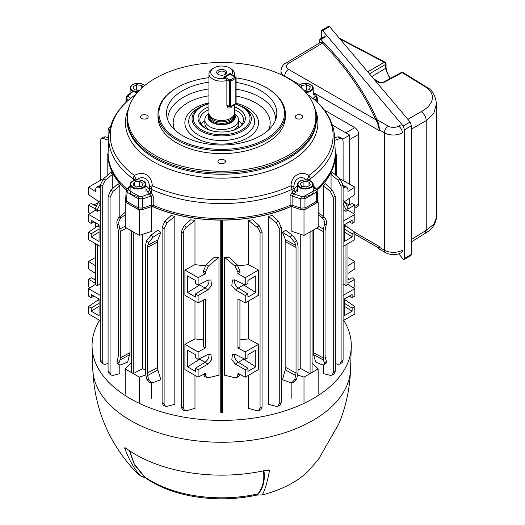 <?xml version="1.0" encoding="UTF-8"?>
<svg xmlns="http://www.w3.org/2000/svg" width="525" height="525" viewBox="0 0 525 525"><rect width="100%" height="100%" fill="white"/><g stroke="black" fill="none" stroke-linecap="round" stroke-linejoin="round"><path stroke-width="0.79" d="M225.212 70.278A5.001 2.888 0 0 0 218.137 70.278A5.001 2.888 0 0 0 218.137 74.36L218.137 74.36A5.001 2.888 0 0 0 225.212 74.36A5.001 2.888 0 0 0 225.212 70.278M224.739 74.603A3.819 2.205 0 0 0 225.501 73.283A3.819 2.205 0 0 0 224.378 71.722A3.819 2.205 0 0 0 220.218 71.243A3.819 2.205 0 0 0 217.855 73.283A3.819 2.205 0 0 0 218.617 74.603M234.412 104.632L234.412 113.164A12.738 7.35 180 0 1 234.183 114.562L233.645 116.163A12.187 7.035 180 0 1 230.298 119.805A12.187 7.035 180 0 1 218.105 121.557A12.187 7.035 180 0 1 209.711 116.163L209.173 114.562A12.738 7.35 180 0 1 208.943 113.164L208.943 73.802A12.738 7.35 180 0 1 212.671 68.604L213.957 67.863A10.913 6.3 180 0 1 229.399 67.863A10.913 6.3 180 0 1 231.912 74.511L230.042 73.434L223.604 77.142L225.481 78.225A10.913 6.3 180 0 1 212.494 75.718A10.913 6.3 180 0 1 213.957 67.863M234.183 114.562A12.738 7.35 180 0 1 230.685 118.361A12.738 7.35 180 0 1 217.947 120.192A12.738 7.35 180 0 1 209.173 114.562M234.34 113.945A13.643 7.875 180 0 1 235.325 116.878A13.643 7.875 180 0 1 231.328 122.45A13.643 7.875 180 0 1 216.457 124.156A13.643 7.875 180 0 1 208.031 116.878A13.643 7.875 180 0 1 209.016 113.945M232.529 105.722L230.685 107.966L228.119 108.025L226.872 105.768L226.872 80.515A12.738 7.35 180 0 1 208.943 73.802M229.399 67.863L230.685 68.604A12.738 7.35 180 0 1 234.412 73.802A12.738 7.35 180 0 1 233.809 76.04M232.614 75.659L231.912 74.511M226.872 80.515L225.481 78.225M230.042 73.434L230.042 74.005M238.514 127.87A16.846 9.726 0 0 0 238.114 125.377M233.54 130.18A16.826 9.713 0 0 0 238.507 123.283L238.507 119.857A16.826 9.713 0 0 0 234.399 113.492M208.957 113.492A16.826 9.713 0 0 0 204.848 119.857A16.826 9.713 0 0 0 213.202 128.251A16.826 9.713 0 0 0 230.062 128.277A16.826 9.713 0 0 0 238.507 119.857M204.848 119.857L204.848 123.283A16.826 9.713 0 0 0 209.816 130.18M205.242 125.377A16.846 9.726 0 0 0 204.842 127.87M301.698 115.323A3.819 2.205 0 0 0 297.531 114.844A3.819 2.205 0 0 0 295.175 116.878A3.819 2.205 0 0 0 296.29 118.44A3.819 2.205 0 0 0 300.457 118.919A3.819 2.205 0 0 0 302.813 116.878A3.819 2.205 0 0 0 301.698 115.323M224.378 159.961A3.819 2.205 0 0 0 220.218 159.482A3.819 2.205 0 0 0 217.855 161.516A3.819 2.205 0 0 0 218.977 163.078A3.819 2.205 0 0 0 223.138 163.557A3.819 2.205 0 0 0 225.501 161.516A3.819 2.205 0 0 0 224.378 159.961M147.059 115.323A3.819 2.205 0 0 0 142.898 114.844A3.819 2.205 0 0 0 140.542 116.878A3.819 2.205 0 0 0 141.658 118.44A3.819 2.205 0 0 0 145.825 118.919A3.819 2.205 0 0 0 148.181 116.878A3.819 2.205 0 0 0 147.059 115.323M238.507 120.73A21.833 12.607 180 0 1 242.097 124.307M205.623 128.389A21.833 12.607 180 0 1 199.848 119.851A21.833 12.607 180 0 1 206.24 110.939A21.833 12.607 180 0 1 208.943 109.613M234.412 109.613A21.833 12.607 180 0 1 243.508 119.851A21.833 12.607 180 0 1 237.733 128.389M234.412 106.857A23.651 13.657 180 0 1 238.402 128.021A23.651 13.657 180 0 1 204.953 128.021A23.651 13.657 180 0 1 204.953 108.708A23.651 13.657 180 0 1 208.943 106.857M177.299 138.79A62.764 36.238 0 0 0 266.057 138.79A62.764 36.238 0 0 0 266.057 87.544L266.7 87.911A63.676 36.763 180 0 1 266.7 87.918A63.676 36.763 180 0 1 285.351 113.905A63.676 36.763 180 0 1 246.041 147.873A63.676 36.763 180 0 1 176.656 139.899A63.676 36.763 180 0 1 158.005 113.905A63.676 36.763 180 0 1 176.656 87.918L177.299 87.544A62.764 36.238 0 0 0 177.299 138.79M285.351 113.905L285.351 116.878A63.676 36.763 180 0 1 246.041 150.839A63.676 36.763 180 0 1 176.656 142.872A63.676 36.763 180 0 1 158.005 116.878L158.005 113.905M308.844 95.34A5.46 1.463 123.7 0 1 308.89 95.373L308.844 95.34A5.46 5.46 0 0 1 309.028 95.465A5.46 3.491 126 0 0 308.89 95.373A111.418 64.326 0 0 1 308.89 175.435A5.46 2.257 118.2 0 1 306.666 179.963M134.512 95.34A5.46 5.46 0 0 0 134.328 95.465A5.46 3.491 -126 0 1 134.466 95.373A5.46 1.463 56.3 0 1 134.512 95.34L134.466 95.373A111.418 64.326 0 0 0 134.466 175.435C138.639 173.112 142.623 172.856 146.409 174.661C149.927 177.069 151.902 180.771 152.342 185.758A111.418 64.326 0 0 0 291.014 185.758A5.46 1.713 5.4 0 1 293.974 187.359A5.46 3.065 177.7 0 1 292.189 189.282A5.46 3.065 177.7 0 1 291.966 189.394A112.947 65.212 180 0 1 151.39 189.394L151.266 192.373L153.254 196.068L153.221 205.295A113.577 65.573 0 0 0 290.135 205.295A113.577 65.573 180 0 1 290.135 205.295L290.102 196.068L292.084 192.373L291.966 189.394A5.46 2.776 65.3 0 0 291.014 185.758C291.283 175.678 300.779 170.159 308.89 175.435A5.46 3.491 -126 0 1 310.091 178.927L310.131 180.849M155.085 155.328A94.178 54.37 0 0 0 275.08 161.661A94.178 54.37 0 0 0 307.65 94.684A94.178 54.37 0 0 0 288.271 78.435A94.178 54.37 0 0 0 135.706 94.684A94.178 54.37 0 0 0 155.085 155.328M208.943 82.176A55.164 31.848 0 0 0 166.943 117.134A55.164 31.848 0 0 0 182.667 135.686A55.164 31.848 0 0 0 239.564 143.292A55.164 31.848 0 0 0 276.412 117.134A55.164 31.848 0 0 0 260.689 90.648A55.164 31.848 0 0 0 236.093 82.425M235.85 103.76L244.991 108.058A32.97 19.031 0 0 1 244.991 134.977A32.97 19.031 0 0 1 198.365 134.971A32.97 19.031 0 0 1 198.365 108.058L200.721 106.7A29.643 17.115 180 0 0 200.721 130.902A29.643 17.115 180 0 0 242.635 130.902A29.643 17.115 180 0 0 242.635 106.7L244.991 108.058M126.289 189.984A113.512 65.533 180 0 1 108.203 156.076L108.137 154.593A113.577 65.573 0 0 0 126.84 189.052M133.225 180.849L133.265 178.927A112.947 65.212 180 0 1 108.76 136.736L108.137 151.357A113.577 65.573 0 0 0 108.137 154.593M317.664 199.73L316.765 201.088L316.286 192.098A1.818 1.116 -123.3 0 0 314.921 189.971L315.131 188.757A1.818 1.286 135 0 1 316.418 188.954L317.192 190.641L317.664 199.638L317.632 201.213L316.739 202.558A126.407 72.982 180 0 1 304.992 209.344L300.812 209.58L292.097 206.673L290.108 206.745A113.512 65.533 180 0 1 153.241 206.745L151.259 206.673L142.537 209.58L138.364 209.344A126.407 72.982 180 0 1 126.617 202.558L125.724 201.219L125.692 199.638L126.164 190.641L127.063 192.098L126.591 201.088L125.692 199.73M151.259 206.673L151.213 205.223L153.221 205.295A113.577 65.573 180 0 1 153.208 205.295L153.241 206.745M316.516 189.052A113.577 65.573 0 0 0 335.219 154.593L335.153 156.076A113.512 65.533 180 0 1 317.067 189.984M335.219 154.593A113.577 65.573 0 0 0 335.219 151.357L334.596 136.736A112.947 65.212 180 0 1 310.091 178.927A5.46 3.006 178.7 0 1 309.908 179.058A5.46 3.006 178.7 0 1 307.132 180.023M316.739 202.558L316.765 201.088A126.44 72.995 180 0 1 305.012 207.874L300.799 208.11L292.136 205.223L290.135 205.295L290.108 206.745M138.364 209.344L138.383 198.634A1.818 0.984 -63.1 0 1 139.584 196.409L141.691 196.534L149.271 194.007L149.848 194.27L151.246 195.996L151.213 205.223L142.557 208.11L138.344 207.874A126.44 72.995 180 0 1 126.591 201.088L126.617 202.558M317.192 190.641L316.286 192.098A126.053 72.778 180 0 1 304.973 198.634L304.992 209.344M297.36 189.184A12.797 7.389 0 0 0 295.89 191.756L292.11 195.996L292.097 206.673M303.772 196.409A1.818 0.984 -116.9 0 1 304.973 198.634L300.753 198.877A1.818 0.742 -71.6 0 1 301.658 196.534L303.772 196.409A124.235 71.728 0 0 0 314.921 189.971M313.222 93.43L315.919 95.143L317.192 97.23L316.706 98.359A1.818 1.286 -135 0 0 315.131 96.397L314.921 95.182A124.235 71.728 0 0 0 313.222 94.087M130.128 94.087A124.235 71.728 0 0 0 128.428 95.182L128.218 96.397A1.818 1.286 135 0 0 126.65 98.359L126.164 97.23L125.888 102.48M126.65 189.663A1.818 1.286 45 0 1 126.932 188.954A1.818 1.286 45 0 1 128.218 188.757L128.428 189.971A124.235 71.728 0 0 0 139.584 196.409M145.996 185.902A14.615 8.439 180 0 1 149.264 190.181L150.623 191.874A1.818 1.103 122.6 0 1 149.271 194.007L147.466 191.756A1.818 1.47 166.8 0 0 149.264 190.181L149.382 187.359C149.809 178.973 142.072 174.53 136.789 180.088M306.567 180.088C301.278 174.51 293.554 178.992 293.974 187.359L294.092 190.181A14.615 8.439 180 0 1 297.36 185.902M136.224 180.023A5.46 3.006 -178.7 0 1 133.265 178.927A5.46 3.491 126 0 1 134.466 175.435A5.46 2.257 61.8 0 0 136.69 179.963M151.39 189.394A5.46 3.065 -177.7 0 1 149.382 187.359A5.46 1.713 174.6 0 1 152.342 185.758A5.46 2.776 114.7 0 0 151.39 189.394M150.623 191.874L151.266 192.373A1.818 0.584 128.5 0 1 149.848 194.27M293.508 194.27A1.818 0.584 -128.5 0 1 292.084 192.373L294.092 190.181A1.818 1.47 -166.8 0 0 295.89 191.756M153.254 196.068A1.818 0.984 -179.8 0 0 151.246 195.996L142.603 198.877L138.383 198.634A126.053 72.778 180 0 1 127.063 192.098A1.818 1.116 -56.7 0 1 128.428 189.971M142.537 209.58L142.603 198.877A1.818 0.742 -108.4 0 0 141.691 196.534M130.128 185.758L126.932 188.954L126.164 190.641M128.428 95.182A1.818 1.116 -123.3 0 0 127.431 95.143L127.431 95.143A1.818 1.116 -123.3 0 0 127.063 95.918M315.919 95.143A1.818 1.116 123.3 0 0 314.921 95.182M290.102 196.068A1.818 0.984 179.8 0 1 292.11 195.996L300.753 198.877L300.812 209.58M292.733 191.874A1.818 1.103 -122.6 0 0 294.085 194.007L301.658 196.534M266.7 87.918L266.057 87.544A62.764 36.238 0 0 0 236.093 77.897A0.912 0.525 180 0 1 235.83 78.258L230.685 81.231L230.685 106.483L235.83 103.51L235.83 78.258A0.912 0.525 60 0 0 235.187 77.142L230.042 74.176L224.89 77.142L230.042 80.115L235.187 77.142A0.912 0.525 120 0 1 235.64 77.096L230.495 74.13A0.912 0.525 120 0 0 230.042 74.176A0.912 0.525 60 0 0 229.582 74.13L224.438 77.096A0.912 0.912 0 0 0 224.103 77.431M208.943 77.68A62.764 36.238 0 0 0 177.299 87.544M201.259 124.307A21.833 12.607 180 0 1 204.848 120.73M304.31 196.14A7.934 4.581 0 0 0 313.222 191.592M299.683 187.714A7.934 4.581 0 0 0 308.326 188.705A7.934 4.581 0 0 0 313.222 184.478A7.934 4.581 0 0 0 310.898 181.237A7.934 4.581 0 0 0 302.256 180.246A7.934 4.581 0 0 0 297.36 184.478A7.934 4.581 0 0 0 299.683 187.714M300.149 187.136A7.278 4.2 0 0 0 310.439 187.136A7.278 4.2 0 0 0 310.439 181.197A7.278 4.2 0 0 0 300.149 181.197A7.278 4.2 0 0 0 300.149 187.136M301.58 186.309L306.652 187.097L310.367 184.951L309.008 182.024L303.936 181.237L300.221 183.382L301.58 186.309M306.974 186.907L303.608 186.624M303.936 186.441L303.936 181.237M309.008 185.738L309.008 182.024M303.056 209.843L304.001 210.157L318.157 201.994L317.605 201.442M335.377 174.851L335.377 154.987A113.702 65.645 180 0 1 317.113 190.142M335.377 154.987L336.289 154.462L335.377 153.93A113.702 65.645 180 0 0 335.186 150.649M107.067 175.665L107.067 154.462L107.979 153.93A113.702 65.645 180 0 1 108.17 150.649M107.067 154.462L107.979 154.987L107.979 174.851M126.243 190.142A113.702 65.645 180 0 1 107.979 154.987M125.751 201.442L125.199 201.994L139.348 210.157L140.3 209.843M220.762 412.315L220.762 220.106A113.702 65.645 180 0 1 152.493 206.555M220.762 220.106L221.675 220.631L222.593 220.106L222.593 412.315M290.863 206.555A113.702 65.645 180 0 1 222.593 220.106M102.25 186.185L100.255 185.318L103.13 179.183L111.156 172.029A113.702 65.645 0 0 0 112.291 174.523L105.322 180.141L102.25 186.185L102.25 361.574L103.268 364.028L105.322 364.304L108.084 363.562M112.291 188.974L112.291 174.523M110.079 197.275L108.084 196.317L110.9 190.247L118.079 183.665A113.702 65.645 0 0 0 119.805 185.765L113.085 191.317L110.079 197.275L110.079 372.632L111.149 375.106L113.085 375.355L119.805 373.669L119.805 365.131M119.805 216.779L119.805 185.765M126.591 228.047L120.297 231.479L120.297 357.827L130.023 352.649L130.023 230.029M130.023 352.649L127.667 362.079L121.17 364.809L119.037 364.862L117.088 362.998L117.022 361.305L118.919 363.11L119.037 364.862M238.035 265.768A113.702 65.645 0 0 0 248.377 264.613L248.377 220.421A113.702 65.645 0 0 0 252.696 219.772L259.192 225.665L262.06 231.82L262.06 407.216L260.781 409.815L258.681 410.721L260.065 408.076L262.06 407.216M248.377 375.388L248.377 408.325L256.981 410.773L258.681 410.721M224.385 257.204L229.766 257.847L237.162 264.803L239.925 270.821L237.93 271.97L234.97 266.07L224.385 257.204L224.385 375.178L234.97 377.718L236.762 377.527L237.93 375.008L239.505 374.095M281.243 227.318L279.248 228.664L276.229 222.712L268.531 216.425A113.702 65.645 0 0 0 272.173 215.427L278.434 221.242L281.243 227.318L281.243 402.675L280.035 405.228L277.942 406.232L279.248 403.633L281.243 402.675M268.531 216.425L268.531 404.329L276.229 406.337L277.942 406.232M285.843 242.012L285.469 239.866L295.733 245.326L296.048 247.439L285.843 242.012L285.843 367.507L296.048 373.058L294.761 379.529L296.658 379.148L293.941 382.259L291.926 382.666L294.761 379.529M295.733 245.326L294.761 242.445L290.148 237.116L282.502 232.326L285.469 239.866M282.502 232.326L285.633 230.252L292.267 235.102L296.658 240.64L294.761 242.445M291.926 382.666L290.148 382.515L282.502 379.733L285.843 367.507M291.854 382.679L291.854 398.324M300.753 234.327L300.753 368.589A113.702 65.645 180 0 1 298.036 370.059M304.001 210.157L304.001 235.41L291.854 231.361L291.854 206.607M237.93 271.97L237.93 273.728L245.254 277.666L245.254 285.082L247.931 283.539L247.931 280.409L255.78 275.881L255.78 292.55L247.931 297.084L247.931 293.954L245.254 295.503L245.254 302.918L237.93 298.981L237.93 347.996L245.254 351.94L258.457 344.315L248.377 338.887A113.702 65.645 0 0 1 239.925 339.872M245.254 351.94L245.254 359.356L247.931 357.807L247.931 354.683L255.78 350.149L255.78 366.824L243.659 359.212L238.324 362.289M247.931 368.228L245.254 369.771L235.371 364.068L238.383 362.329L247.931 368.228L247.931 371.352L255.78 366.824M245.254 369.771L245.254 377.193L237.93 373.249L237.93 375.008M258.457 344.315L258.457 369.567L245.254 377.193M245.254 277.666L258.457 270.047L248.377 264.613M258.457 270.047L258.457 295.293L245.254 302.918M95.373 243.613L95.373 284.458L88.548 288.684L100.255 295.444M88.548 288.684L88.548 296.1L91.225 297.649L91.225 294.525L99.074 299.053L99.074 315.722L91.225 311.194L91.225 308.07L88.548 306.521L88.548 313.937L100.255 320.696M100.255 203.746L97.368 209.58L95.373 208.432L95.373 210.19L88.548 214.417L100.255 221.176M88.548 214.417L88.548 221.832L91.225 223.381L91.225 220.251L99.074 224.785L99.074 241.454L91.225 236.926L91.225 233.796L88.548 232.253L88.548 239.669L100.255 246.428M157.507 367.507L157.887 369.948L147.623 375.533L148.595 379.529L151.43 382.666L149.415 382.259L146.698 379.148L145.313 372.271L145.313 245.923L146.698 240.64L151.088 235.102L157.723 230.252L160.853 232.326L157.887 239.866L157.507 242.012L147.308 247.439L147.308 373.058L157.507 367.507L157.507 242.012M151.43 382.666L153.208 382.515L160.853 379.733L157.887 369.948M151.502 398.324L151.502 382.679M151.502 206.607L151.502 231.361L139.348 235.41L139.348 210.157M145.313 370.059A113.702 65.645 180 0 1 142.603 368.589L142.603 234.327M205.426 271.97L203.431 270.821L206.187 264.803L213.59 257.847L218.971 257.204L208.386 266.07L205.426 271.97L205.426 273.728L198.102 277.666L184.898 270.047L194.978 264.613L194.978 220.421A113.702 65.645 180 0 1 190.66 219.772L184.163 225.665L186.375 227.24C184.446 228.933 183.415 230.941 183.291 233.264L183.291 408.076L184.669 410.721L186.375 410.773L194.978 408.325L194.978 375.388M194.978 264.613A113.702 65.645 -0 0 0 205.321 265.768M184.898 270.047L184.898 295.293L198.102 302.918L205.426 298.981L205.426 347.996L198.102 351.94L184.898 344.315L184.898 369.567L198.102 377.193L205.426 373.249L205.426 375.008L206.594 377.527L208.386 377.718L218.971 375.178L218.971 257.204M174.825 216.425A113.702 65.645 180 0 1 171.183 215.427L164.922 221.242L167.127 222.712L164.108 228.664L164.108 403.633L165.414 406.232L167.127 406.337L174.825 404.329L174.825 216.425L167.127 222.712M248.377 301.12L248.377 338.887M235.371 364.068L231.807 359.796L232.463 354.263L235.371 354.421L245.254 359.356M245.254 295.503L235.371 289.8L231.807 285.528L232.463 279.996L235.371 280.147L245.254 285.082M239.925 270.821L239.925 272.573L237.93 273.728M239.925 300.051L239.925 346.848L237.93 347.996M262.06 231.82L260.065 233.264L260.065 408.076M260.065 233.264C259.941 230.941 258.91 228.939 256.981 227.24L248.377 220.421M239.905 374.312L238.836 376.327L236.762 377.527M88.548 306.521L99.074 299.303M88.548 232.253L99.074 225.028M95.373 208.432L98.136 202.42L100.255 200.425M100.255 209.783L97.368 211.339L95.373 210.19M97.368 209.58L97.368 211.339M97.368 244.762L97.368 285.613L95.373 284.458M100.255 284.058L97.368 285.613M103.268 364.028L101.2 362.539L100.255 360.137L102.25 361.574M100.255 185.318L100.255 360.137M343.101 200.425L345.22 202.42L347.983 208.432L347.983 210.19L354.808 214.417L343.101 221.176M344.282 228.952L352.131 233.796L352.131 236.926L344.282 241.454L344.282 224.785L352.131 220.251L352.131 223.381L354.808 221.832L354.808 214.417M343.101 246.428L354.808 239.669L354.808 232.253L344.282 225.028M347.983 243.613L347.983 284.458L354.808 288.684L343.101 295.444M344.282 303.22L352.131 308.07L352.131 311.194L344.282 315.722L344.282 299.053L352.131 294.525L352.131 297.649L354.808 296.1L354.808 288.684M343.101 320.696L354.808 313.937L354.808 306.521L344.282 299.303M352.131 308.07L354.808 306.521M349.328 296.146L352.131 297.649M352.131 311.194L344.282 306.265M352.131 233.796L354.808 232.253M349.328 221.872L352.131 223.381M352.131 236.926L344.282 231.998M345.988 244.762L345.988 285.613L347.983 284.458M343.101 284.058L345.988 285.613M198.102 302.918L198.102 295.503L207.985 289.8L211.549 285.528L210.893 279.996L207.985 280.147L198.102 285.082L198.102 277.666M198.102 377.193L198.102 369.771L207.985 364.068L211.549 359.796L210.893 354.263L207.985 354.421L198.102 359.356L198.102 351.94M207.985 364.068L204.973 362.329L195.425 368.228L198.102 369.771M195.425 368.228L195.425 371.352L187.576 366.824L199.697 359.212L205.032 362.289M198.102 359.356L195.425 357.807L195.425 354.683L187.576 350.149L187.576 366.824M204.973 362.329A5.913 3.413 120 0 0 208.884 354.073M207.985 289.8L204.973 288.061L195.425 293.954L198.102 295.503M195.425 293.954L195.425 297.084L187.576 292.55L199.697 284.944L205.032 288.022M198.102 285.082L195.425 283.539L195.425 280.409L187.576 275.881L187.576 292.55M204.973 288.061A5.913 3.413 120 0 0 208.884 279.805M184.898 344.315L194.978 338.887L194.978 301.12M194.978 338.887A113.702 65.645 -0 0 0 203.431 339.872M203.431 300.051L203.431 346.848L205.426 347.996M206.594 377.527L204.52 376.327L203.451 374.312M97.683 298.252L98.923 299.453M100.255 187.701L98.136 187.071L96.462 187.189L95.373 189.663L95.373 191.422L88.548 187.195L101.752 179.57L102.382 179.957M98.923 201.679L88.548 194.611L88.548 187.195M90.136 213.432L88.548 212.448L88.548 205.026L95.373 208.97M95.373 222.646L95.373 227.738M95.373 265.689L88.548 261.463L95.373 257.519M95.373 273.394L88.548 268.879L88.548 261.463M90.136 287.7L88.548 286.716L88.548 279.3L95.373 283.244M95.373 279.983L91.225 277.751L88.548 279.3M94.028 279.261L95.373 278.48M95.845 205.964L91.225 203.483L88.548 205.026M94.028 204.986L97.683 202.88M318.157 226.157L323.374 228.998L323.374 359.94L313.596 354.736L315.689 362.079L322.186 364.809L324.319 364.862L324.437 363.11L326.333 361.305L326.268 362.998L324.319 364.862M313.596 354.736L313.333 352.649L323.059 357.827M313.333 230.029L313.333 352.649M340.226 179.183L343.101 185.318L341.106 186.185L338.034 180.141L340.226 179.183L332.2 172.029A113.702 65.645 180 0 1 331.065 174.523L331.065 188.974M332.456 190.247L335.272 196.317L333.277 197.275L330.264 191.317L332.456 190.247L325.277 183.665A113.702 65.645 180 0 1 323.551 185.765L323.551 216.779M323.551 365.131L323.551 373.669L330.264 375.355L332.207 375.106L333.277 372.632L335.272 371.287L334.281 373.708L332.207 375.106M347.983 222.646L347.983 227.738M343.101 185.784L344.82 185.994L346.894 187.189L345.22 187.071L343.101 187.701M346.894 187.189L347.983 189.663L347.983 191.422L354.808 187.195L354.808 194.611L344.433 201.679M318.157 212.317L324.306 217.402C326.137 219.181 326.812 221.458 326.333 224.221L325.054 230.692L325.054 356.311L326.333 361.305M142.603 368.589L133.271 373.61L131.283 372.461L131.283 230.751M133.271 231.899L133.271 373.61M120.297 231.479L118.919 224.602L117.022 224.221L118.302 230.692L118.302 356.311L117.022 361.305M129.76 354.736L119.982 359.94L118.919 363.11M119.982 359.94L120.297 357.827M147.623 375.533L147.308 373.058M147.308 247.439L148.595 242.445L146.698 240.64M297.662 375.008L304.001 377.121L318.157 368.95L312.073 362.873M312.073 230.751L312.073 372.461L310.078 373.61L300.753 368.589M304.001 377.121L304.001 402.373M318.157 368.95L318.157 394.203M310.078 231.899L310.078 373.61M296.048 247.439L296.048 373.058M296.658 240.64L298.036 245.923L298.036 372.271L296.658 379.148M323.374 228.998L324.437 224.602C324.903 221.839 324.155 219.581 322.186 217.829L318.157 214.771M323.374 359.94L324.437 363.11M96.462 187.189L98.536 185.994L100.255 185.784M347.511 205.964L352.131 203.483L354.808 205.026L354.808 212.448L353.22 213.432M354.808 205.026L347.983 208.97M344.433 299.453L345.673 298.252M353.22 287.7L354.808 286.716L354.808 279.3L347.983 283.244M347.983 273.394L354.808 268.879L354.808 261.463L347.983 265.689M203.431 270.821L203.431 272.573L205.426 273.728M343.101 209.783L345.988 211.339L347.983 210.19M347.983 208.432L345.988 209.58L345.988 211.339M345.988 209.58L343.101 203.746M279.248 228.664L279.248 403.633M333.277 197.275L333.277 372.632M330.264 191.317L323.551 185.765M335.272 196.317L335.272 371.287M335.272 363.562L338.034 364.304L340.088 364.028L341.106 361.574L343.101 360.137L342.156 362.539L340.088 364.028M341.106 186.185L341.106 361.574M338.034 180.141L331.065 174.523M343.101 185.318L343.101 360.137M256.981 227.24L259.192 225.665M276.229 222.712L278.434 221.242M110.303 127.135L109.075 127.424L108.084 129.846L108.084 137.57M108.609 140.313L103.13 138.416L101.2 138.593L103.268 137.104L105.322 136.828L108.721 137.74M101.2 138.593L100.255 140.995L100.255 180.429M111.149 375.106L109.075 373.708L108.084 371.287L110.079 372.632M108.084 196.317L108.084 371.287M184.669 410.721L182.575 409.815L181.296 407.216L183.291 408.076M183.291 233.264L181.296 231.82L181.296 407.216M181.296 231.82L184.163 225.665M194.978 220.421L186.375 227.24M165.414 406.232L163.321 405.228L162.113 402.675L164.108 403.633M164.108 228.664L162.113 227.318L162.113 402.675M162.113 227.318L164.922 221.242M334.635 137.74L338.034 136.828L340.088 137.104L342.156 138.593L340.226 138.416L334.747 140.313M342.156 138.593L343.101 140.995L343.101 180.429M340.974 179.957L341.604 179.57L354.808 187.195M340.226 138.416L338.034 136.828M103.13 179.183L105.322 180.141M110.9 190.247L113.085 191.317M105.322 136.828L103.13 138.416M304.001 235.41L318.157 227.24L318.157 201.994M139.348 235.41L125.199 227.24L125.199 201.994M160.853 232.326L153.208 237.116L148.595 242.445M117.022 224.221C116.543 221.458 117.219 219.181 119.05 217.402L125.199 212.317M125.199 214.771L121.17 217.829C119.201 219.581 118.453 221.839 118.919 224.602M131.283 362.873L125.199 368.95L139.348 377.121L139.348 402.373M139.348 377.121L145.694 375.008M125.199 368.95L125.199 394.203M342.648 139.132L349.676 135.076L332.437 125.127L345.817 132.845L354.821 127.647A5.46 3.15 60 0 1 358.68 134.334L358.68 204.146A5.46 3.15 60 0 1 357.545 206.647L354.808 208.228M349.676 204.802L349.676 198.004L349.676 204.802M358.68 134.334L349.676 139.532L349.676 184.229L349.676 135.076M345.673 202.88L349.328 204.986M347.983 257.519L354.808 261.463M349.328 279.261L347.983 278.48M354.808 279.3L352.131 277.751L347.983 279.983M199.697 284.944L200.012 284.13M199.697 359.212L200.012 358.398M91.225 236.926L99.074 231.998M99.074 228.952L91.225 233.796M94.028 221.872L91.225 223.381M91.225 311.194L99.074 306.265M99.074 303.22L91.225 308.07M94.028 296.146L91.225 297.649M255.78 292.55L243.659 284.944L238.324 288.022M243.659 284.944L243.344 284.13M235.371 289.8L238.383 288.061A5.913 3.413 60 0 1 234.472 279.805M238.383 288.061L247.931 293.954M243.659 359.212L243.344 358.398M238.383 362.329A5.913 3.413 60 0 1 234.472 354.073M336.289 175.665L336.289 154.462M221.675 412.84L221.675 220.631M129.721 450.863L134.275 464.061L145.412 477.855L140.779 476.103C134.531 469.606 129.13 460.195 124.596 447.871L127.043 449.013A121.544 70.173 -0 0 0 135.732 454.591A121.544 70.173 -0 0 0 265.493 470.426L268.433 469.954L269.522 470.288C267.494 481.596 265.086 489.799 262.297 494.904L256.771 495.082L257.808 493.927C262.822 487.942 264.698 480.185 263.432 470.656M145.412 477.855A98.241 56.72 -0 0 0 256.771 495.082M318.859 458.732L335.048 430.27A121.544 70.173 0 0 0 340.39 420.033C346.592 403.673 349.985 386.728 350.562 369.219A128.907 74.425 0 0 1 269.902 436.859A128.907 74.425 0 0 1 130.528 420.466A128.907 74.425 0 0 1 92.794 369.219C94.395 407.59 107.94 440.967 133.435 469.343A100.058 57.77 0 0 0 140.779 476.103M262.297 494.904A100.058 57.77 0 0 0 309.921 469.343L319.154 458.345M99.638 320.342A129.623 74.839 0 0 0 92.078 346.94A129.623 74.839 0 0 0 130.023 398.475A129.623 74.839 0 0 0 270.172 414.96A129.623 74.839 0 0 0 351.277 346.94A129.623 74.839 0 0 0 343.717 320.342M257.893 493.913L257.821 493.913A100.078 57.776 180 0 1 143.719 476.26L143.679 476.241A100.058 57.77 180 0 0 257.893 493.913M263.911 470.544C265.283 480.762 263.071 488.926 257.27 495.023M145.025 477.665L134.393 464.73L129.347 450.608M126.505 448.632L124.97 447.713M269.522 470.288L265.545 470.472M379.503 129.577C378.978 125.278 378.151 121.971 377.022 119.674A552.937 319.233 0 0 0 376.642 118.814C377.862 121.301 378.814 124.891 379.503 129.577L379.332 130.659C378.61 125.882 377.423 122.227 375.762 119.687A552.024 318.708 -0 0 0 322.54 43.089L320.67 42.302L285.672 63.223C283.178 64.299 281.617 66.832 280.973 70.829L280.973 74.635M377.777 247.472L378.814 248.811L379.503 247.761L377.954 247.577M320.184 42.591L323.328 42.085A0.912 0.65 -44.2 0 1 322.54 43.089L288.474 63.453A7.278 4.2 0 0 0 288.56 69.346L375.762 119.687A0.912 0.722 -24 0 0 376.642 118.814A552.937 319.233 0 0 0 323.328 42.085A552.937 319.233 0 0 0 320.854 39.565L319.856 39.218L319.443 43.037M324.26 110.007L354.821 127.647M354.808 234.209L378.322 247.787L379.332 246.52L379.503 247.761M398.751 253.818L403.207 259.094L404.099 259.501L404.473 258.366L404.473 129.727L403.207 126.007L322.658 30.653L321.759 30.247L321.392 31.388L321.392 38.338M321.759 30.247L328.689 26.25L329.582 26.657L410.13 122.003L411.397 125.731L411.397 254.369L411.029 255.504L404.099 259.501M425.775 87.17L402.176 72.634L383.88 82.478A1.818 1.05 61.7 0 0 382.994 82.373L401.297 72.529L403.082 72.568L426.733 87.137L425.775 87.17C437.994 95.327 431.557 106.378 421.096 111.681C424.246 113.82 425.965 116.793 426.241 120.593L426.241 230.304L433.762 224.201L436.452 217.704L436.452 104.009L433.762 113.374L426.241 120.593L411.397 129.163M367.743 71.827L384.261 62.291A1.818 1.089 60 0 1 385.547 64.516A1.818 1.05 180 0 0 386.059 63.788A1.818 1.818 0 0 0 385.147 62.212A1.818 1.037 119.3 0 0 385.127 62.199A1.818 1.037 119.3 0 0 384.261 62.291L340.01 38.994M389.826 78.698L385.547 68.368L385.547 64.516L369.429 73.822M130.128 191.592A7.934 4.581 -0 0 0 139.046 196.14M132.451 181.237A7.934 4.581 -0 0 0 130.128 184.478A7.934 4.581 -0 0 0 135.023 188.705A7.934 4.581 -0 0 0 143.673 187.714A7.934 4.581 -0 0 0 145.996 184.478A7.934 4.581 -0 0 0 141.1 180.246A7.934 4.581 -0 0 0 132.451 181.237M132.917 181.197A7.278 4.2 -0 0 0 132.917 187.136A7.278 4.2 -0 0 0 143.207 187.136A7.278 4.2 -0 0 0 143.207 181.197A7.278 4.2 -0 0 0 132.917 181.197M134.347 182.024L132.989 184.951L136.703 187.097L141.776 186.309L143.135 183.382L139.42 181.237L134.347 182.024L134.347 185.738M139.748 186.624L136.375 186.907M139.42 186.441L139.42 181.237M144.782 85.49A7.934 4.581 0 0 0 143.673 84.689A7.934 4.581 0 0 0 135.023 83.698A7.934 4.581 0 0 0 130.128 87.924A7.934 4.581 0 0 0 132.451 91.166A7.934 4.581 0 0 0 137.504 92.492M144.532 85.693A7.278 4.2 0 0 0 143.207 84.65A7.278 4.2 0 0 0 132.917 84.65A7.278 4.2 0 0 0 132.917 90.589A7.278 4.2 0 0 0 138.101 91.816M142.636 87.321L141.776 85.477L136.703 84.689L132.989 86.835L134.347 89.762L139.302 90.53M141.776 88.102L141.776 85.477M139.499 90.32L136.375 90.077M136.703 89.887L136.703 84.689M305.852 92.492A7.934 4.581 0 0 0 310.898 91.166A7.934 4.581 0 0 0 313.222 87.924A7.934 4.581 0 0 0 308.326 83.698A7.934 4.581 0 0 0 299.683 84.689A7.934 4.581 0 0 0 298.574 85.49M305.255 91.816A7.278 4.2 0 0 0 310.439 90.589A7.278 4.2 0 0 0 310.439 84.65A7.278 4.2 0 0 0 300.149 84.65A7.278 4.2 0 0 0 298.823 85.693M304.054 90.53L309.008 89.762L310.367 86.835L306.652 84.689L301.58 85.477L300.72 87.321M301.58 88.102L301.58 85.477M306.974 90.077L303.857 90.32M306.652 89.887L306.652 84.689M233.868 115.5L233.868 116.287A12.187 7.035 180 0 1 230.298 121.262A12.187 7.035 180 0 1 217.015 122.784A12.187 7.035 180 0 1 209.488 116.287L209.488 115.5M234.091 114.824A12.915 7.455 180 0 1 230.81 122.154A12.915 7.455 180 0 1 215.119 123.303A12.915 7.455 180 0 1 209.265 114.824M226.872 105.026L229.399 106.483L229.399 81.231L226.183 79.373M224.438 77.628A0.912 0.525 120 0 1 224.89 77.142A0.912 0.525 -120 0 0 224.438 77.096M230.042 80.115A0.912 0.525 120 0 0 229.399 81.231A0.912 0.525 180 0 0 230.685 81.231A0.912 0.525 -120 0 0 230.042 80.115M236.093 77.89A0.912 0.525 180 0 0 235.83 77.516A0.912 0.525 120 0 0 235.64 77.096A0.912 0.912 0 0 1 236.093 77.89L236.093 103.136A0.912 0.525 180 0 1 235.83 103.51A0.912 0.525 -120 0 1 235.64 103.924A0.912 0.912 0 0 0 236.093 103.136M229.582 106.897A0.912 0.912 0 0 0 230.495 106.897A0.912 0.525 60 0 0 230.685 106.483A0.912 0.525 180 0 1 229.399 106.483A0.912 0.525 120 0 0 229.582 106.897L226.872 105.335M147.466 191.756A12.797 7.389 0 0 0 145.996 189.184M316.332 117.639A94.664 54.653 180 0 1 258.444 168.676A94.664 54.653 180 0 1 154.744 156.955A94.664 54.653 180 0 1 127.024 117.639L126.998 118.899A94.69 54.666 0 0 0 154.724 158.235A94.69 54.666 0 0 0 258.451 169.956A94.69 54.666 0 0 0 316.358 118.899L316.332 117.639C316.096 109.508 313.202 101.857 307.65 94.684M315.151 109.403A96.226 55.558 180 0 1 268.866 171.012A96.226 55.558 180 0 1 153.635 161.884A96.226 55.558 180 0 1 128.205 109.403M208.943 103.74A28.357 16.367 0 0 0 201.626 129.938A28.357 16.367 0 0 0 241.73 129.938A28.357 16.367 0 0 0 241.73 106.792A28.357 16.367 0 0 0 235.43 104.048M268.597 129.918A48.503 28.002 0 0 0 255.97 103.018A48.503 28.002 0 0 0 236.093 96.082M208.943 95.799A48.503 28.002 0 0 0 174.759 129.918M167.823 120.074A53.878 31.106 180 0 1 208.943 88.915M236.093 89.165A53.878 31.106 180 0 1 259.777 97.145A53.878 31.106 180 0 1 275.527 120.074M236.086 103.254A36.829 21.262 180 0 1 247.715 107.789A36.829 21.262 180 0 1 247.715 137.852A36.829 21.262 180 0 1 195.635 137.852A36.829 21.262 180 0 1 208.943 102.874M315.131 188.757L313.222 186.848M316.897 101.935L316.706 98.359L314.915 100.15M313.005 98.529L315.131 96.397M128.435 100.15L126.65 98.359L126.459 101.935M128.218 96.397L130.351 98.529M130.128 186.848L128.218 188.757M203.851 374.095L205.426 375.008M146.698 379.148L148.595 379.529M323.059 231.479L316.759 228.047M326.333 224.221L324.437 224.602M234.97 266.07L237.162 264.803M343.101 203.641L345.22 202.42M98.136 202.42L100.255 203.641M206.187 264.803L208.386 266.07M100.255 185.843L98.136 187.071M345.22 187.071L343.101 185.843M147.623 245.326L157.887 239.866M119.982 228.998L125.199 226.157M295.733 375.533L285.469 369.948M119.05 217.402L121.17 217.829M151.088 235.102L153.208 237.116M322.186 217.829L324.306 217.402M290.148 237.116L292.267 235.102M345.594 226.163L344.282 226.918M345.594 300.431L344.282 301.186M97.762 226.163L99.074 226.918M97.762 300.431L99.074 301.186M325.854 36.684L320.854 39.565M377.022 119.674L388.264 126.164A7.278 4.2 0 0 0 398.554 126.164L400.496 125.042M354.808 206.377L358.68 204.146M379.496 247.36L384.405 250.195L384.405 132.845L379.496 130.016M379.332 130.659L313.222 92.492M299.696 84.682L284.701 76.027L284.701 76.479M354.808 232.365L379.332 246.52M288.56 69.346A5.46 3.15 120 0 0 284.701 76.027A12.738 7.35 180 0 1 280.973 70.829M384.405 250.195A12.738 7.35 0 0 0 402.413 250.195A5.46 3.15 60 0 1 401.284 252.696C396.034 255.308 390.784 255.308 385.534 252.696A5.46 3.15 120 0 1 384.405 250.195M398.554 126.164A5.46 3.15 -120 0 1 402.413 132.845A12.738 7.35 180 0 1 384.405 132.845A5.46 3.15 -60 0 1 388.264 126.164M288.474 63.453A5.46 3.203 -120.9 0 0 285.672 63.223M411.397 239.485L426.241 230.304L424.837 233.579C431.767 229.642 435.638 224.346 436.452 217.704M374.666 80.03L378.774 82.399L383.88 82.478M407.866 119.319L421.096 111.681M371.779 76.604L385.547 68.368A1.818 1.05 0 0 0 386.059 67.64L386.748 71.708L388.533 75.653L390.462 78.356M378.774 82.399A1.818 1.05 -60 0 1 379.667 82.32L382.994 82.373M411.397 125.731L404.473 129.727M404.473 258.366L411.397 254.369M403.207 126.007L410.13 122.003M329.582 26.657L322.658 30.653M234.412 73.802L234.412 76.394M230.495 74.13A0.912 0.912 0 0 0 229.582 74.13M235.64 103.924L230.495 106.897M208.943 103.333L200.721 106.7M135.706 94.684C130.154 101.857 127.26 109.508 127.024 117.639M317.192 97.23L317.467 102.48M132.451 92.039L127.431 95.143L126.164 97.23M316.418 188.954L313.222 185.758M134.328 95.465C118.361 107.107 109.843 120.868 108.76 136.736M309.028 95.465C324.988 107.107 333.513 120.868 334.596 136.736M313.222 191.067L313.222 184.478M297.36 191.592L297.36 184.478M109.102 127.404L110.493 126.466M350.562 369.219L351.277 346.94M92.794 369.219L92.078 346.94M332.286 435.389L333.815 432.154M378.814 248.811L385.534 252.696M324.962 36.278L319.856 39.218M385.147 62.212A1.818 1.818 0 0 0 385.127 62.199L339.255 38.108M411.397 241.887L424.837 233.579M436.452 104.009C435.553 95.596 432.318 89.972 426.733 87.137M379.667 82.32L373.695 78.875M401.297 72.529L403.082 72.568M386.059 63.788L386.059 67.64M130.128 191.067L130.128 184.478M145.996 191.592L145.996 184.478M130.128 95.045L130.128 87.924M313.222 95.045L313.222 87.924"/></g></svg>
